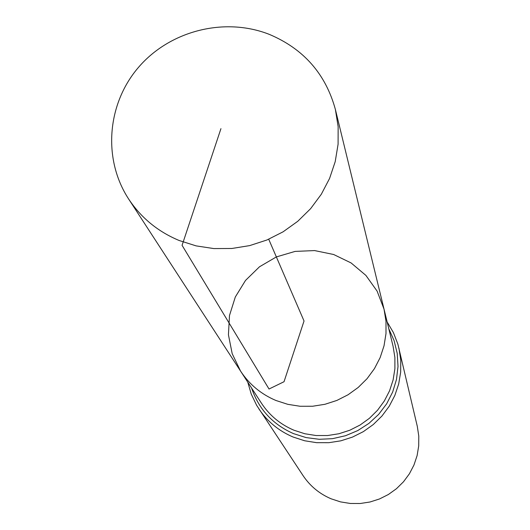 <?xml version="1.0" encoding="UTF-8"?>
<svg xmlns="http://www.w3.org/2000/svg" width="530" height="530" viewBox="0 0 530 530"><rect width="100%" height="100%" fill="white"/><g stroke="black" fill="none" stroke-linecap="round" stroke-linejoin="round"><path stroke-width="0.79" d="M384.031 309.162L393.081 346.315L394.89 357.472L394.896 368.794L393.101 380.01L389.557 390.822L384.329 400.978L377.565 410.207L369.423 418.289L360.108 425.007L349.86 430.208L338.922 433.745L327.58 435.534L316.112 435.534L304.816 433.752L293.964 430.221C280.35 424.437 269.505 415.427 261.436 403.191L240.587 371.132C249.358 384.435 261.157 394.227 275.978 400.501L287.797 404.33L300.099 406.265L312.594 406.252L324.956 404.291L336.875 400.435L348.051 394.77L358.207 387.45L367.085 378.658L374.465 368.608L380.162 357.565L384.031 345.792L385.992 333.602L385.992 321.286L384.031 309.162L377.108 291.122L365.892 275.395L351.099 262.94L333.642 254.499L314.588 250.577L295.097 251.406L276.355 256.924L259.488 266.789L245.529 280.416L235.32 296.979L229.497 315.476L228.43 334.781L232.2 353.722L240.587 371.132C249.358 384.435 261.157 394.227 275.978 400.501L287.797 404.33L300.099 406.265L312.594 406.252L324.956 404.291L336.875 400.435L348.051 394.77L358.207 387.45L367.085 378.658L374.465 368.608L380.162 357.565L384.031 345.792L385.992 333.602L385.992 321.286L384.031 309.162L335.377 109.425C325.612 73.875 303.604 48.866 269.353 34.397C224.799 16.788 170.11 30.548 138.641 67.184C107.073 103.721 102.582 158.921 128.505 198.803C140.973 217.717 157.854 231.61 179.147 240.494L196.133 245.887L213.848 248.577L231.855 248.484L249.69 245.602L266.908 240.004L283.066 231.835L297.754 221.302L310.613 208.674L321.306 194.265L329.574 178.451L335.212 161.63L338.087 144.226L338.14 126.683L335.377 109.425M247.762 382.17L251.24 394.082L256.619 405.271L303.1 475.668C310.13 486.116 319.471 493.827 331.118 498.803L340.512 501.883L350.297 503.467L360.214 503.5L370.033 501.99L379.5 498.962L388.377 494.503L396.453 488.713L403.522 481.75L409.412 473.774L413.976 464.995L417.103 455.621L418.713 445.896L418.779 436.051L417.296 426.339L397.904 344.235L393.439 332.648L387.152 321.955M268.717 239.242L304.034 320.994L284.034 381.719L269.028 389.02L182.068 245.324L220.944 128.657M258.812 408.789C267.392 421.542 278.813 430.95 293.083 437.011L304.604 440.761L316.602 442.676L328.779 442.696L340.83 440.827L352.45 437.104L363.361 431.632L373.286 424.537L381.978 415.997L389.219 406.238L394.83 395.486L398.679 384.025L400.673 372.133L400.766 360.108L398.958 348.243M251.578 388.033C258.799 409.286 272.778 424.484 293.521 433.626L306.115 437.588L319.245 439.291L332.509 438.668L345.474 435.74L357.737 430.592L368.913 423.397L378.658 414.38L386.655 403.82L392.657 392.054L396.486 379.46L398.017 366.422L397.215 353.358L394.115 340.671L388.801 328.752M240.587 371.132L128.505 198.803"/></g></svg>
